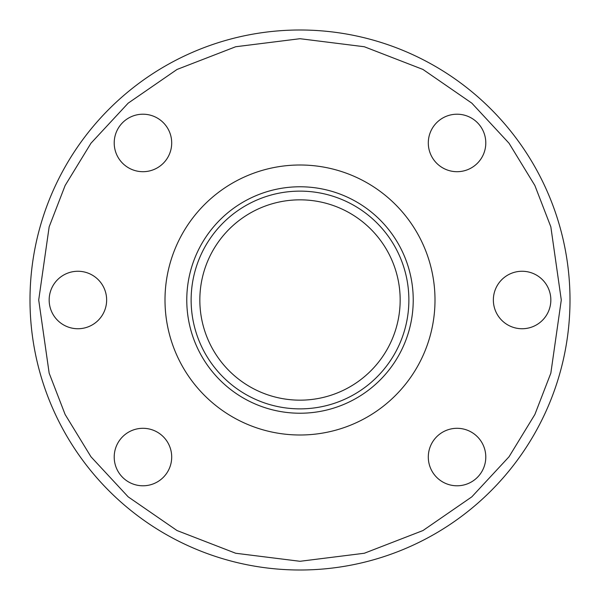 <?xml version="1.0" encoding="UTF-8"?>
<svg xmlns="http://www.w3.org/2000/svg" width="600" height="600" viewBox="0 0 600 600"><rect width="100%" height="100%" fill="white"/><g stroke="black" fill="none" stroke-linecap="round" stroke-linejoin="round"><path stroke-width="0.9" d="M435 300A135 135 0 0 1 300 435A135 135 0 0 1 165 300A135 135 0 0 1 300 165A135 135 0 0 1 435 300A135 135 0 0 0 300 165A135 135 0 0 0 165 300A135 135 0 0 0 300 435A135 135 0 0 0 435 300M413.228 300A113.227 113.227 0 0 0 300 186.773A113.227 113.227 0 0 0 186.773 300A113.227 113.227 0 0 0 300 413.228A113.227 113.227 0 0 0 413.228 300M408.87 300A108.87 108.87 0 0 1 300 408.87A108.87 108.87 0 0 1 191.13 300A108.87 108.87 0 0 1 300 191.13A108.87 108.87 0 0 1 408.87 300M400.162 300A100.163 100.163 0 0 1 300 400.162A100.163 100.163 0 0 1 199.837 300A100.163 100.163 0 0 1 300 199.837A100.163 100.163 0 0 1 400.162 300M30 300A270 270 0 0 1 300 30A270 270 0 0 1 570 300A270 270 0 0 1 300 570A270 270 0 0 1 30 300A270 270 0 0 0 300 570A270 270 0 0 0 570 300M493.357 300A28.74 28.74 0 0 1 522.097 271.26A28.74 28.74 0 0 1 550.838 300A28.74 28.74 0 0 1 522.097 328.74A28.74 28.74 0 0 1 493.357 300M428.303 142.958A28.74 28.74 0 0 1 457.043 114.21A28.74 28.74 0 0 1 485.79 142.958A28.74 28.74 0 0 1 457.043 171.697A28.74 28.74 0 0 1 428.303 142.958M114.21 142.958A28.74 28.74 0 0 1 142.958 114.21A28.74 28.74 0 0 1 171.697 142.958A28.74 28.74 0 0 1 142.958 171.697A28.74 28.74 0 0 1 114.21 142.958M49.162 300A28.74 28.74 0 0 1 77.903 271.26A28.74 28.74 0 0 1 106.642 300A28.74 28.74 0 0 1 77.903 328.74A28.74 28.74 0 0 1 49.162 300M114.21 457.043A28.74 28.74 0 0 1 142.958 428.303A28.74 28.74 0 0 1 171.697 457.043A28.74 28.74 0 0 1 142.958 485.79A28.74 28.74 0 0 1 114.21 457.043M428.303 457.043A28.74 28.74 0 0 1 457.043 428.303A28.74 28.74 0 0 1 485.79 457.043A28.74 28.74 0 0 1 457.043 485.79A28.74 28.74 0 0 1 428.303 457.043M38.707 300L49.162 226.837L65.13 185.505L90.968 143.227L128.19 103.14L177.038 69.45L235.68 46.748L300 38.707L364.32 46.748L422.963 69.45L471.81 103.14L509.033 143.227L534.87 185.505L550.838 226.837L561.293 300L550.838 373.163L534.87 414.495L509.033 456.772L471.81 496.86L422.963 530.55L364.32 553.252L300 561.293L235.68 553.252L177.038 530.55L128.19 496.86L90.968 456.772L65.13 414.495L49.162 373.163L38.707 300"/></g></svg>
